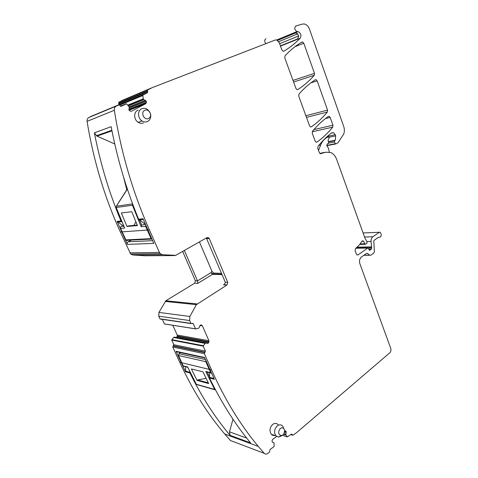 <?xml version="1.0" encoding="UTF-8"?>
<svg xmlns="http://www.w3.org/2000/svg" width="478" height="478" viewBox="0 0 478 478"><rect width="100%" height="100%" fill="white"/><g stroke="black" fill="none" stroke-linecap="round" stroke-linejoin="round"><path stroke-width="0.72" d="M290.965 434.502L293.026 435.195L296.826 432.453L389.773 352.806C390.914 351.605 391.237 350.117 390.735 348.331L359.874 263.731C359.08 260.874 359.605 258.628 361.44 256.997L366.465 253.454L367.457 253.418L369.787 255.27L363.836 255.306M292.291 434.932L292.01 434.227L291.401 434.191L287.272 436.904L285.838 434.95L283.639 434.227M284.649 430.863L285.587 430.965L286.161 431.682L285.838 434.95M232.404 441.272L230.474 440.543L224.714 434.006C207.476 413.852 192.485 389.94 179.734 362.27L172.803 347.064L173.102 346.036L204.65 352.555L204.345 353.666L211.575 369.948C224.869 399.572 240.44 425.062 258.275 446.41L264.238 453.329C265.194 454.279 266.294 454.345 267.537 453.538L269.574 452.074L270.076 449.475L274.049 446.631L274.073 443.345L273.81 442.694L272.281 442.054L272.048 440.561L272.771 439.246L276.66 436.492M179.734 362.27L181.222 362.629L176.065 351.294L204.512 357.484L214.383 379.317L209.531 378.05C221.224 402.147 234.519 423.281 249.414 441.457L250.591 442.891L230.061 435.333L229.488 431.855L232.971 419.224M189.796 371.567L189.933 372.96C201.334 396.083 214.329 416.41 228.914 433.952L230.061 435.333M181.222 362.629L185.572 371.824L189.933 372.96M176.065 351.294L177.965 352.077M204.65 352.555L205.415 351.133L203.216 346.168L205.176 343.341L173.568 337.504L205.128 343.383M173.102 346.036L173.837 344.722L171.727 340.085L203.216 346.168M173.568 337.504L171.727 340.085M205.797 342.959L174.237 337.121L173.61 337.468M164.677 324.006L195.855 328.924L198.507 328.249L199.123 327.777L200.204 325.219L201.668 325.148L202.361 325.805L208.916 340.712L208.832 342.296L208.241 343.156L207.231 343.389L205.827 342.965L205.176 343.341M208.832 342.296L177.129 336.512L176.245 337.492M177.129 336.512L177.272 336.028L208.976 341.776M172.785 325.243L177.213 335.042L177.272 336.028M195.49 328.733L193.118 323.469L191.033 323.582L189.647 320.547L189.862 316.478L196.38 304.659L226.996 285.002L227.719 282.361L209.25 238.528L208.689 237.769L206.986 237.602L175.779 255.342L162.496 254.714L160.279 253.693L159.401 252.414L149.411 229.9C132.866 192.64 121.167 152.763 114.32 110.281C114.111 108.369 114.732 106.982 116.202 106.122L142.773 95.188L143.275 98.821L127.751 105.13M164.33 323.827L162.293 319.352M222.091 274.653L212.579 274.33L197.767 283.382L197.516 280.861L195.388 280.753L194.683 283.209L165.854 300.77L158.941 312.409L158.732 316.191L160.058 319.023L160.805 319.131M221.535 273.338L213.678 273.093L211.981 271.361L199.434 241.898M91.346 116.244L88.86 117.504C87.468 118.317 86.871 119.608 87.074 121.37C93.527 160.608 104.616 197.486 120.348 231.985L130.697 254.045L132.812 254.995L144.87 255.772M114.756 143.974L96.998 136.134L94.399 132.812L111.153 126.694L111.631 129.185C117.839 160.728 126.843 190.74 138.644 219.217L143.03 218.775L153.796 243.392L127.387 244.383C126.999 243.272 127.273 242.4 128.2 241.778L131.444 240.064M123.629 226.285L117.098 221.398L127.387 244.383M94.399 132.812L94.859 135.184C100.852 165.233 109.57 193.841 121.006 221.003L121.418 221.589L117.504 221.977M121.125 106.343L120.486 106.247L119.464 104.885M121.227 106.301L126.485 103.804L129.251 107.042L129.102 110.233L129.956 111.016L131.259 111.278M143.275 98.821L143.735 99.651L146.196 101.109L146.423 102.376L145.7 103.72L131.504 111.189M142.773 95.188L147.463 92.768L147.672 89.978L152.357 87.588L275.316 39.997L276.666 39.943L279.188 42.542L281.901 49.975L283.107 51.248L283.95 51.152C289.925 47.579 295.338 43.265 300.196 38.204C301.582 35.438 300.913 33.263 298.2 31.673L296.958 31.584C294.4 29.726 294.095 27.832 296.043 25.914L302.538 24.043L304.474 24.002C306.727 24.629 308.4 26.356 309.493 29.188L343.7 126.413C344.608 129.174 344.59 131.773 343.64 134.21L337.922 142.868L335.681 143.962L334.385 142.02L334.57 140.717L335.347 140.209L335.664 135.877L335.251 134.724L333.483 132.645L331.535 132.896C326.719 136.666 322.208 141.147 317.995 146.352L317.774 148.317L319.4 152.769L320.236 153.779L325.763 152.213L330.89 152.542C333.513 153.826 335.448 156.145 336.709 159.497L364.72 237.518L367.038 242.035L366.823 243.529L365.282 244.276L363.358 241.026L361.732 241.527L359.354 244.951L355.513 248.548L355.118 250.687L356.379 254.147L356.97 254.929L358.004 254.899L356.935 254.905M147.463 92.768L118.622 104.802L118.867 103.768L147.714 91.662M152.07 87.719L123.025 100.057L118.825 102.208L118.867 103.768M378.594 237.213L374.178 240.279L373.802 241.223L374.382 251.53L373.76 253.113L370.773 255.234L369.787 255.27M366.943 241.563L371.03 241.456C370.982 239.317 371.609 237.739 372.918 236.73L379.383 232.272L363.083 232.953L380.285 232.23L381.181 234.345C381.253 236.58 380.512 237.53 378.958 237.19M371.03 241.456L371.717 248.088L368.353 248.148M368.885 249.313L371.257 249.277L371.717 248.088M371.257 249.277L369.416 250.305L368.538 248.429L367.755 248.082L358.004 254.899M275.459 435.237C273.846 435.822 272.46 435.494 271.295 434.257C269.251 430.923 269.682 427.667 272.597 424.494C274.617 423.006 276.439 423.048 278.053 424.613M297.908 89.5C303.972 85.574 309.427 80.842 314.267 75.309L314.494 73.367L303.787 43.259L302.58 41.992L301.827 42.088C295.816 45.649 290.206 50.226 285.007 55.824L284.763 57.826L295.924 88.424L296.981 89.589L297.908 89.5L297.388 89.661M143.543 122.918C141.775 123.605 139.988 123.402 138.184 122.308C133.595 119.631 133.517 111.715 138.076 110.143L138.25 110.077M315.265 79.79C309.427 83.566 303.99 88.334 298.953 94.088L298.714 96.072L309.559 125.798L310.485 126.867L311.483 126.778C317.368 122.643 322.656 117.737 327.358 112.061L327.573 110.137L317.159 80.86L316.101 79.689L315.265 79.79M330.173 117.427L332.945 125.23L332.73 127.154C328.087 132.878 322.859 137.849 317.051 142.062L316.024 142.151L315.145 141.118L312.271 133.237L312.498 131.265C317.386 125.367 322.662 120.432 328.326 116.453L329.234 116.351L330.173 117.427L325.458 118.574M209.603 372.679L209.531 378.05M206.329 237.978L225.293 282.241L224.75 284.075L223.501 284.804L226.996 285.002M138.644 219.217L145.39 224.385L141.631 225.019L141.141 226.697L145.629 226.333L151.078 238.63L125.863 239.884L122.207 231.854L147.266 230.055M359.94 259.004L361.105 257.26M277.192 40.14L295.153 32.934L297.609 33.735L298.684 36.304L297.603 38.7M265.971 38.73C264.274 39.943 264.268 41.574 265.941 43.623M319.854 153.504L322.106 152.817M281.44 435.93L278.477 437.077L275.878 435.799C273.822 432.435 274.258 429.154 277.18 425.946C279.212 424.446 281.034 424.482 282.659 426.059L283.896 428.688M147.451 121.573C145.671 122.266 143.872 122.057 142.062 120.946C137.437 118.239 137.365 110.239 141.948 108.661C143.639 108.028 145.354 108.201 147.081 109.193C151.203 112.617 151.89 116.363 149.142 120.42L147.451 121.573M318.533 150.397L320.672 145.025C322.1 141.542 324.174 139.062 326.904 137.58L328.661 136.81L329.181 137.694L328.039 140.49L328.601 142.45L328.302 143.478L327.251 143.926L326.773 145.551L328.565 148.473L329.282 152.01M280.275 428.497C282.486 427.171 283.938 427.858 284.625 430.553L283.83 433.952L283 434.908L281.106 435.637C278.154 434.275 277.879 431.897 280.275 428.497M148.437 118.556C143.968 120.671 140.233 111.93 144.912 110.263C148.67 108.494 152.625 115.007 149.53 117.821L148.437 118.556M195.388 280.753L182.656 251.434M109.127 131.85L108.614 131.402M185.649 366.734L185.572 371.824M122.033 222.079L121.418 221.589M123.635 177.35L126.801 189.73M211.981 271.361L210.923 272.699L197.516 280.861L184.347 250.472M206.054 378.343L197.641 379.944L208.277 382.818M197.014 380.392L208.659 383.565L202.953 371.824L191.391 368.932L197.014 380.392L197.641 379.944M197.414 380.506L198.059 380.046M211.605 373.39L210.714 372.673L209.233 369.386L205.809 361.685L205.815 360.424M184.974 366.303L183.211 365.867L178.479 355.507L205.809 361.685M180.565 352.645L178.993 353.696L178.479 355.507M187.806 367.379L187.663 366.967L183.211 365.867M207.673 372.195L205.791 371.454L214.634 389.433L196.309 384.276L187.663 366.967M126.963 226.464L121.346 212.991L121.687 212.937L131.725 211.718L137.449 225.574L126.963 226.464L129.604 225.771L137.246 225.108M133.93 225.395L135.854 221.84M123.838 226.273L122.667 226.369C121.089 225.969 120.408 226.638 120.641 228.37L122.207 231.854M137.3 225.222L127.793 226.04M145.617 224.905L145.629 226.333M124.28 227.158L116.22 207.506L132.442 205.247L141.141 226.697M127.548 240.518L126.174 240.32L125.863 239.884M152.034 239.43L151.078 238.63M127.405 189.127L116.262 206.335M291.377 434.203L292.136 434.454M282.456 435.291L287.254 436.886M285.862 434.998L283.615 434.257M285.653 434.4L283.908 433.827M285.659 434.257L283.98 433.707M284.553 432.16L286.149 432.68M286.161 431.682L284.661 431.198M284.661 431.102L286.119 431.574M285.587 430.965L285.073 430.798M273.81 442.694L272.508 442.24M230.474 440.543L264.238 453.329M209.872 369.536L211.575 369.948M246.684 438.063L229.488 431.855M172.803 347.064L204.345 353.666M173.538 345.749L205.11 352.244M173.837 344.722L205.415 351.133M171.787 339.643L203.281 345.696M205.695 342.989L174.112 337.139M208.133 343.228L176.46 337.378M176.561 337.313L208.241 343.156M208.916 340.712L177.213 335.042M202.361 325.805L199.947 325.446M201.668 325.148L200.646 324.998M200.909 324.962L201.232 325.01M192.114 323.504L193.249 323.672M159.933 318.832L190.901 323.385M158.732 316.191L189.647 320.547M158.941 312.409L189.862 316.478M165.209 301.445L196.38 304.659M165.854 300.77L197.05 303.93M223.501 284.804L224.887 283.938M197.767 283.382L194.683 283.209M213.678 273.093L212.579 274.33L210.923 272.699L213.003 273.948L221.917 274.247M144.637 255.772L174.864 255.557M132.812 254.995L162.496 254.714M129.861 252.856L159.401 252.414M147.845 230.014L149.411 229.9M121.699 231.89L120.348 231.985M152.596 240.697L128.2 241.778M111.96 130.853L96.998 136.134M87.074 121.37L114.32 110.281M117.098 221.398L121.006 221.003M88.86 117.504L116.202 106.122M91.256 116.285L118.717 104.831M120.354 106.152L126.12 103.78M145.7 103.72L129.096 110.221M146.304 102.901L128.893 109.743M128.833 109.307L146.423 102.376M146.262 101.246L129.072 108.07M129.114 107.897L146.196 101.109M145.372 100.326L129.138 106.827M143.758 99.663L128.427 105.847M143.639 99.549L128.319 105.74M143.298 98.886L127.799 105.178M119.721 105.112L142.599 95.618M118.58 103.236L147.421 91.083M118.825 102.208L147.672 89.978M209.37 377.303L213.995 378.492M225.293 282.241L227.719 282.361M206.872 238.63L209.25 238.528M143.322 219.468L139.134 219.88M283.633 51.277L283.95 51.152M280.484 46.097L300.196 38.204M280.395 45.846L297.119 39.142M277.085 40.092L297.513 31.626M298.636 35.981L279.612 43.701M297.71 33.866L278.752 41.646M298.2 31.673L277.431 40.277M294.974 32.946L294.376 33.024M326.701 145.42L335.413 143.711M328.565 143.185L334.385 142.02M328.458 141.948L334.57 140.717M328.404 141.769L335.132 140.412M328.362 141.619L335.347 140.209M329.031 137.264L335.664 135.877M327.382 136.391L335.251 134.724M316.239 142.229L317.051 142.062M312.224 131.779L332.73 127.154M313.921 129.586L332.945 125.23M310.754 126.945L311.483 126.778M306.482 117.361L327.358 112.061M305.878 115.712L327.573 110.137M310.969 82.802L317.159 80.86M293.588 82.025L314.267 75.309M293.002 80.418L314.494 73.367M295.063 46.653L303.787 43.259M367.576 253.501L366.381 253.513M369.667 255.192L363.955 255.222M372.918 236.73L364.547 237.022M371.334 246.893L356.988 247.162M356.66 247.473L371.4 247.204M368.944 249.468L370.85 249.438M370.414 249.743L369.064 249.767M369.225 250.119L370.08 250.108M355.787 248.285L367.755 248.082L355.799 248.279M362.043 241.061L363.358 241.026M360.316 243.894L364.947 243.78M325.763 152.213L321.144 153.068M320.672 145.025L318.778 145.402M326.904 137.58L325.865 137.795M328.332 136.822L326.492 137.21M185.422 371.113L189.778 372.237M121.478 221.637L117.564 222.031M209.233 369.386L181.783 362.76M210.714 372.673L205.791 371.454M197.014 384.635L196.189 384.127M215.208 389.337L214.634 389.433L215.548 389.976M207.321 372.272L209.388 376.664M178.993 353.696L205.432 359.558M120.641 228.37L124.674 228.042M139.618 220.28L141.631 225.019M132.597 203.825L132.442 205.247L133.063 205.074M124.519 227.827L116.16 207.512L116.339 206.203L132.615 203.879M116.25 206.269L116.196 207.446M290.785 434.627L292.422 435.159M291.598 434.096L292.01 434.227M282.438 435.297L287.272 436.904M285.898 431.18L284.786 430.821M224.714 434.006L258.275 446.41M176.34 351.718L204.704 357.914M202.122 325.44L200.288 325.165M164.39 323.923L195.556 328.834M192.347 323.355L193.118 323.469M160.058 319.023L191.033 323.582M130.697 254.045L160.279 253.693M96.329 135.758L111.846 130.261M145.527 100.404L129.197 106.935M143.735 99.651L128.415 105.835M206.52 237.865L208.689 237.769M143.292 219.408L139.074 219.826M295.649 32.934L277.61 40.391M276.756 39.967L296.958 31.584M326.856 145.688L335.681 143.962M331.242 133.129L333.483 132.645M328.063 116.638L329.234 116.351M314.775 80.113L316.101 79.689M300.895 42.65L302.58 41.992M367.457 253.418L366.507 253.424M362.21 240.924L363.184 240.9M359.892 244.401L365.282 244.276M275.878 435.799L271.295 434.257M142.062 120.946L138.184 122.302M281.106 435.637L278.477 437.077M187.723 367.247L183.415 366.178M215.536 389.946L196.446 384.473L187.681 367.116M210.929 373.007L206.155 371.824M151.407 239.096L126.174 240.32M127.088 189.276L116.279 206.221"/></g></svg>
